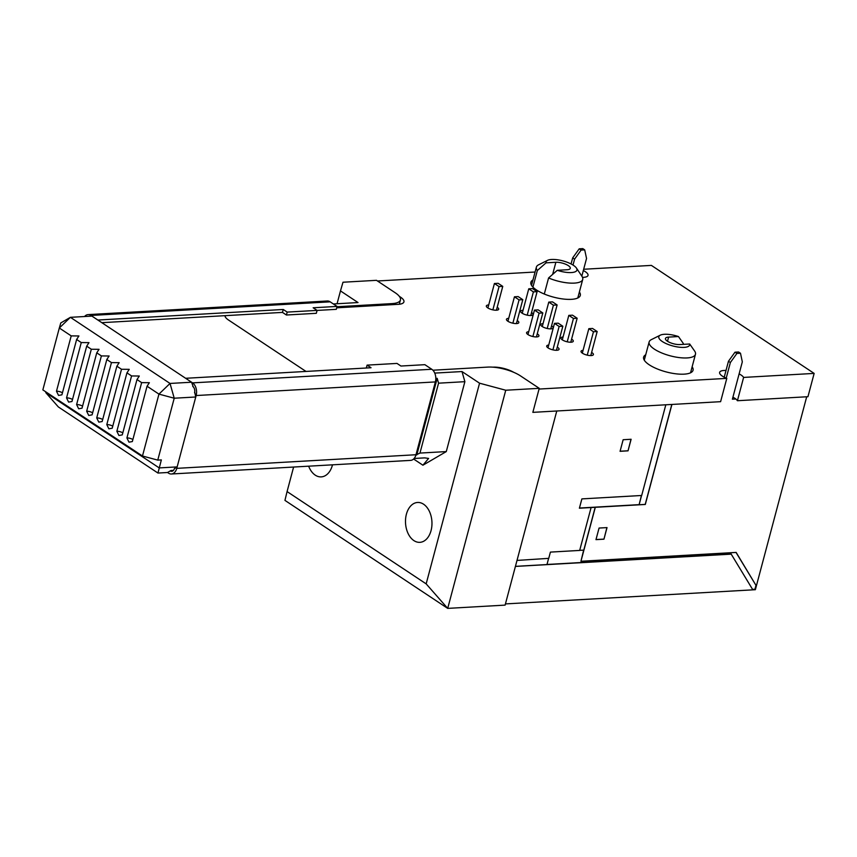 <?xml version="1.0" encoding="UTF-8"?>
<svg xmlns="http://www.w3.org/2000/svg" width="857" height="857" viewBox="0 0 857 857"><rect width="100%" height="100%" fill="white"/><g stroke="black" fill="none" stroke-linecap="round" stroke-linejoin="round"><path stroke-width="1.29" d="M406.4 514.211A19.979 13.219 -93.3 0 0 419.866 542.342A19.979 13.219 -93.3 0 0 431.06 530.579A19.979 13.219 -93.3 0 0 417.595 502.459A19.979 13.219 -93.3 0 0 406.4 514.211M308.659 466.187A19.979 13.219 -93.3 0 0 321.225 476.888A19.979 13.219 -93.3 0 0 332.42 465.126A19.979 13.219 -93.3 0 0 332.495 464.826M333.362 303.956L358.033 302.553L340.475 290.909L337.058 303.753M293.608 467.044L287.074 491.575L426.165 583.874L479.556 383.197L505.748 390.235L447.708 608.384L284.942 500.381L287.074 491.575M434.745 373.095L461.998 371.552L479.556 383.197M461.998 371.552L464.88 381.676L446.283 451.585L422.919 465.212L413.599 459.02M422.919 465.212L428.607 458.42L424.697 457.874L414.124 458.474M173.478 470.364L170.971 470.504L167.544 472.507L157.967 473.053L58.34 406.936L45.775 392.635L159.22 467.911L177.153 466.894L174.346 468.715M177.153 466.894L195.76 396.995L174.228 398.216L157.763 460.113L161.352 459.909L157.967 473.053M415.924 454.971L419.962 453.074L446.283 451.585M464.88 381.676L438.559 383.175L419.962 453.074M191.561 382.222L91.935 316.104L70.403 317.326L170.029 383.443L191.561 382.222L193.254 386.839M432.903 370.213L487.762 367.096A23.975 7.981 14.9 0 1 520.499 375.891L539.246 388.328L532.85 412.356L556.771 410.996L505.116 605.117L447.708 608.384L426.165 583.874M391.788 304.696L392.077 303.603A23.975 7.981 14.9 0 0 400.444 299.95A23.975 7.981 14.9 0 0 395.216 292.762L376.48 280.325L342.993 282.232L340.475 290.909M45.957 391.96L45.775 392.635M59.315 328.006L42.85 389.892L142.476 456.01L158.952 394.113L147.061 386.228L132.342 441.559L128.989 442.169L126.911 437.959L141.641 382.629L137.002 379.544L122.272 434.885L118.919 435.495L116.852 431.285L131.571 375.944L126.943 372.87L112.213 428.211L108.86 428.821L106.793 424.611L121.512 369.271L116.873 366.196L102.154 421.537L98.801 422.137L96.723 417.937L111.453 362.597L106.814 359.522L92.095 414.852L88.742 415.463L86.664 411.253L101.394 355.923L96.755 352.838L82.026 408.178L78.673 408.789L76.605 404.579L91.324 349.238L86.696 346.164L71.967 401.505L68.614 402.115L66.546 397.905L81.265 342.564L76.627 339.49L61.908 394.831L58.555 395.431L56.476 391.231L71.206 335.89L59.315 328.006L70.403 317.326L60.783 322.939L59.315 328.006M539.246 388.328L505.748 390.235M392.077 303.603L336.983 306.742M224.963 315.665A15.983 5.324 14.9 0 0 228.508 320.015L304.46 370.417A15.983 5.324 14.9 0 0 306.153 371.435M62.443 392.817A4.392 1.468 14.9 0 0 56.476 391.231M76.627 339.49L78.919 335.965L71.206 335.89M72.502 399.491A4.392 1.468 14.9 0 0 66.546 397.905M86.696 346.164L88.989 342.639L81.265 342.564M82.561 406.164A4.392 1.468 14.9 0 0 76.605 404.579M96.755 352.838L99.048 349.324L91.324 349.238M92.631 412.838A4.392 1.468 14.9 0 0 86.664 411.253M106.814 359.522L109.107 355.998L101.394 355.923M102.69 419.523A4.392 1.468 14.9 0 0 96.723 417.937M116.873 366.196L119.166 362.672L111.453 362.597M112.749 426.197A4.392 1.468 14.9 0 0 106.793 424.611M126.943 372.87L129.236 369.346L121.512 369.271M122.808 432.871A4.392 1.468 14.9 0 0 116.852 431.285M137.002 379.544L139.295 376.03L131.571 375.944M132.878 439.545A4.392 1.468 14.9 0 0 126.911 437.959M147.061 386.228L149.354 382.704L141.641 382.629M194.7 392.12L195.76 396.995M435.806 378.398L437.188 378.323L438.559 383.175M174.228 398.216L170.029 383.443L158.952 394.113L174.228 398.216M157.763 460.113L142.476 456.01M416.802 454.917L437.188 378.323M435.367 381.922L196.146 395.538A9.588 6.342 -93.3 0 0 192.546 382.875L185.648 378.291L371.038 367.739L367.096 365.125L396.995 363.422L400.937 366.035L424.868 364.675L431.767 369.26A9.588 6.342 86.7 0 1 435.367 381.922L415.988 454.735A9.588 6.342 86.7 0 1 410.61 460.38L171.4 473.996A9.588 6.342 -93.3 0 1 168.529 473.16L167.544 472.507M171.4 473.996A9.588 6.342 -93.3 0 0 176.767 468.351L415.988 454.735M196.146 395.538L176.767 468.351M192.761 386.443A4.799 3.171 86.7 0 1 194.56 392.774M174.41 468.5A4.799 3.171 86.7 0 1 171.721 471.318A4.799 3.171 86.7 0 1 170.286 470.9L173.103 470.739M90.949 315.451L97.848 320.036L283.249 309.484L287.191 312.098L317.09 310.395L313.148 307.781L337.069 306.42L330.17 301.835L90.949 315.451A9.588 6.342 -93.3 0 0 88.078 314.615A9.588 6.342 -93.3 0 0 84.564 316.522M88.078 314.615L327.299 301A9.588 6.342 86.7 0 1 330.17 301.835M317.09 310.427L336.298 309.334L337.069 306.42M317.09 310.395L316.319 313.308L286.42 315.012L282.467 312.398L283.249 309.484M101.833 322.671L282.467 312.398M286.42 315.012L287.191 312.098M366.325 368.007L367.096 365.125M531.544 312.559A6.395 2.132 -165.1 0 1 533.033 314.53A6.395 2.132 -165.1 0 1 530.804 315.505A6.395 2.132 -165.1 0 1 523.97 314.155A6.395 2.132 -165.1 0 1 520.681 311.252A6.395 2.132 -165.1 0 1 522.909 310.277A6.395 2.132 -165.1 0 1 523.049 310.266M551.565 325.842A6.395 2.132 -165.1 0 1 553.161 327.888A6.395 2.132 -165.1 0 1 550.922 328.863A6.395 2.132 -165.1 0 1 544.088 327.503A6.395 2.132 -165.1 0 1 540.799 324.599A6.395 2.132 -165.1 0 1 543.038 323.625A6.395 2.132 -165.1 0 1 543.059 323.625M571.598 339.136A6.395 2.132 -165.1 0 1 573.279 341.236A6.395 2.132 -165.1 0 1 571.051 342.211A6.395 2.132 -165.1 0 1 564.217 340.861A6.395 2.132 -165.1 0 1 560.928 337.958A6.395 2.132 -165.1 0 1 563.06 336.983M497.199 307.267A6.395 2.132 -165.1 0 1 498.688 309.238A6.395 2.132 -165.1 0 1 496.46 310.213A6.395 2.132 -165.1 0 1 489.626 308.852A6.395 2.132 -165.1 0 1 486.337 305.949A6.395 2.132 -165.1 0 1 488.565 304.974A6.395 2.132 -165.1 0 1 488.704 304.974M517.232 320.55A6.395 2.132 -165.1 0 1 518.817 322.596A6.395 2.132 -165.1 0 1 516.578 323.571A6.395 2.132 -165.1 0 1 509.744 322.211A6.395 2.132 -165.1 0 1 506.455 319.307A6.395 2.132 -165.1 0 1 508.694 318.333A6.395 2.132 -165.1 0 1 508.715 318.333M537.253 333.844A6.395 2.132 -165.1 0 1 538.935 335.944A6.395 2.132 -165.1 0 1 536.707 336.919A6.395 2.132 -165.1 0 1 529.872 335.569A6.395 2.132 -165.1 0 1 526.584 332.655A6.395 2.132 -165.1 0 1 528.715 331.691M557.275 347.139A6.395 2.132 -165.1 0 1 559.064 349.302A6.395 2.132 -165.1 0 1 556.825 350.277A6.395 2.132 -165.1 0 1 549.99 348.917A6.395 2.132 -165.1 0 1 546.702 346.014A6.395 2.132 -165.1 0 1 548.726 345.05M591.619 352.431A6.395 2.132 -165.1 0 1 593.408 354.594A6.395 2.132 -165.1 0 1 591.169 355.569A6.395 2.132 -165.1 0 1 584.335 354.209A6.395 2.132 -165.1 0 1 581.046 351.306A6.395 2.132 -165.1 0 1 583.071 350.342M692.135 366.796A25.571 8.506 -165.1 0 1 693.045 370.256A25.571 8.506 -165.1 0 1 684.122 374.155A25.571 8.506 -165.1 0 1 656.783 368.735A25.571 8.506 -165.1 0 1 643.628 357.112A25.571 8.506 -165.1 0 1 645.728 354.766M579.386 291.98A25.571 8.506 -165.1 0 1 580.296 295.44A25.571 8.506 -165.1 0 1 571.373 299.339A25.571 8.506 -165.1 0 1 544.024 293.919A25.571 8.506 -165.1 0 1 530.879 282.296A25.571 8.506 -165.1 0 1 532.979 279.95M739.12 373.909A12.544 4.178 -165.1 0 1 743.608 377.423L737.416 400.722L807.947 396.705L814.15 373.406L651.384 265.402L583.671 269.259M732.917 397.209A12.544 4.178 -165.1 0 1 737.416 400.722M726.8 378.376L539.053 389.057L532.85 412.356L720.608 401.676L726.8 378.376A12.544 4.178 -165.1 0 1 719.634 372.377A12.544 4.178 -165.1 0 1 724.015 370.47A12.544 4.178 -165.1 0 1 726.018 370.46M535.089 272.023L377.476 280.989M743.608 377.423L814.15 373.406M583.328 270.523A12.544 4.178 -165.1 0 1 588.02 275.408A12.544 4.178 -165.1 0 1 582.503 277.347M400.24 297.872L400.455 297.09L399.33 296.351M400.455 297.09A15.983 5.324 -165.1 0 1 403.936 301.878A15.983 5.324 -165.1 0 1 398.355 304.321L336.694 307.824M225.648 315.633A15.983 5.324 14.9 0 0 225.327 316.287A15.983 5.324 14.9 0 0 225.262 316.844M513.825 372.367A15.983 5.324 -165.1 0 0 493.054 367.16L492.893 367.171M514.446 296.801L519.074 299.875L522.791 299.661L518.153 296.586L514.446 296.801L507.933 321.268M519.074 299.875L512.872 323.196M522.791 299.661L516.428 323.571M534.468 310.084L539.107 313.159L542.813 312.955L538.175 309.87L534.468 310.084L527.955 334.562M539.107 313.159L532.883 336.522M542.813 312.955L536.428 336.93M494.414 283.506L499.053 286.581L502.759 286.377L498.121 283.303L494.414 283.506L487.901 307.984M499.053 286.581L492.861 309.87M502.759 286.377L496.417 310.213M554.49 323.368L559.128 326.453L562.835 326.238L558.196 323.164L554.49 323.368L547.977 347.846M559.128 326.453L552.904 349.849M562.835 326.238L556.439 350.288M683.029 344.385L683.286 343.443L678.455 336.544L668.621 337.101A9.106 3.032 14.9 0 0 665.439 338.494A9.106 3.032 14.9 0 0 667.432 341.225A9.106 3.032 14.9 0 0 679.858 344.557L689.692 344L694.706 351.156A23.975 7.981 -165.1 0 1 695.466 354.273A23.975 7.981 -165.1 0 1 670.249 355.826A23.975 7.981 -165.1 0 1 649.135 341.954A23.975 7.981 -165.1 0 1 651.352 339.629L660.276 335.173A15.983 5.324 14.9 0 0 671.427 345.564A15.983 5.324 14.9 0 0 689.692 344M576.429 268.048L581.957 276.34A23.975 7.981 -165.1 0 1 582.717 279.457A23.975 7.981 -165.1 0 1 548.576 277.968L557.286 270.309A15.983 5.324 14.9 0 0 572.444 272.462A15.983 5.324 14.9 0 0 576.429 268.048A15.983 5.324 14.9 0 0 573.451 265.338A15.983 5.324 14.9 0 0 547.527 260.357A15.983 5.324 14.9 0 0 546.038 262.842L537.339 270.512A23.975 7.981 -165.1 0 1 536.386 267.127A23.975 7.981 -165.1 0 1 538.603 264.802L547.527 260.357M532.925 287.106L537.339 270.512M806.694 396.78L755.36 589.702L505.437 603.917M517.017 560.424L548.737 558.357L550.408 552.101L579.675 550.43L591.094 507.548L579.396 508.212L581.882 498.892L641.689 495.485L665.814 404.793M623.146 439.727L631.116 439.266L628.031 450.846L620.072 451.307L623.146 439.727M671.92 404.45L645.31 504.462L595.304 507.301L580.95 561.26L736.152 552.422L756.163 585.663L755.178 589.348L752.639 589.498L731.117 553.986L547.002 564.463M515.411 566.423L731.342 554.136M736.902 353.459L730.368 362.522L728.461 361.258L734.995 352.195L736.902 353.459L740.491 353.255L742.323 361.847L732.392 399.18L735.799 398.987M730.368 362.522L726.211 378.141M595.979 539.631L599.064 528.051L607.024 527.601L603.949 539.182L595.979 539.631M671.802 404.45L645.214 504.398L639.108 504.741L641.572 495.496M641.411 495.496L639.108 504.741M595.304 507.301L591.094 507.548M579.439 508.04L638.979 504.655M595.208 507.237L583.799 550.13L579.696 550.355M548.619 558.368L546.97 564.559L515.432 566.348M572.68 257.882L579.214 248.819L581.11 250.083L574.576 259.146L572.68 257.882L571.062 263.945M581.11 250.083L584.699 249.88L582.803 248.616L579.214 248.819M755.178 589.348L752.542 589.337M756.163 585.663L736.024 552.433M754.953 589.198L755.938 585.513M583.649 550.13L580.95 561.26M574.576 259.146L573.012 265.049M584.699 249.88L586.542 258.46L581.828 276.158M728.461 361.258L724.219 377.219M734.995 352.195L738.584 351.991L740.491 353.255M537.103 291.669L532.465 288.595L528.758 288.809L533.397 291.883L537.103 291.669L530.762 315.515M533.397 291.883L527.205 315.162M528.758 288.809L522.245 313.276M678.455 336.544A15.983 5.324 14.9 0 0 660.276 335.173M557.125 304.953L552.497 301.878L548.78 302.093L553.418 305.167L557.125 304.953L550.762 328.874M553.418 305.167L547.216 328.488M548.78 302.093L542.277 326.571M577.157 318.247L572.519 315.172L568.812 315.376L573.451 318.461L577.157 318.247L570.773 342.222M573.451 318.461L567.227 341.814M568.812 315.376L562.299 339.854M597.179 331.53L592.541 328.456L588.834 328.67L593.472 331.745L597.179 331.53L590.784 355.58M593.472 331.745L587.238 355.152M588.834 328.67L582.321 353.138M548.576 277.968L544.302 294.037M557.286 270.309L567.109 269.741A9.106 3.032 14.9 0 0 570.291 268.359A9.106 3.032 14.9 0 0 565.609 264.213A9.106 3.032 14.9 0 0 555.872 262.285L546.038 262.842M606.906 527.601L603.949 539.182M603.853 539.117L596.001 539.556M630.998 439.277L628.031 450.846M627.935 450.782L620.093 451.232M192.546 382.875L431.767 369.26M667.507 341.279L668.621 337.101M552.679 274.272L555.872 262.285M399.308 304.235L400.444 299.95M536.386 267.127L531.533 285.37M649.135 341.954L644.282 360.186M695.466 354.273L690.538 372.816M582.717 279.457L577.789 297.99"/></g></svg>
